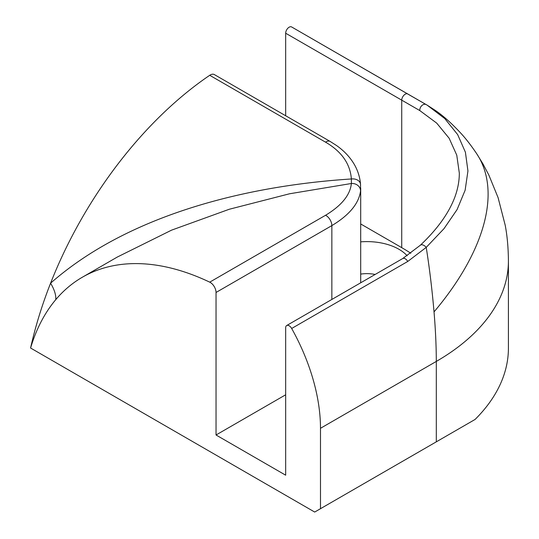 <?xml version="1.0" encoding="UTF-8"?>
<svg xmlns="http://www.w3.org/2000/svg" width="539" height="539" viewBox="0 0 539 539"><rect width="100%" height="100%" fill="white"/><g stroke="black" fill="none" stroke-linecap="round" stroke-linejoin="round"><path stroke-width="0.81" d="M285.67 394.784L216.038 434.993L285.67 475.196L285.67 327.779A4.925 2.843 60 0 1 286.694 325.522A4.925 2.843 60 0 1 291.673 328.473A147.72 85.29 60 0 1 320.489 428.289L320.489 508.701L314.688 512.05L30.582 348.019A290.521 167.73 60 0 1 36.16 332.341A290.521 167.73 60 0 1 50.585 306.293A290.521 167.73 60 0 1 82.379 277.208A290.521 167.73 60 0 1 209.725 282.153A8.206 4.736 -120 0 1 216.038 292.468L216.038 434.993M360.699 223.961L401.73 247.65A196.62 113.52 180 0 1 410.812 253.263M360.699 241.856A45.276 26.141 180 0 1 398.934 249.267A45.276 26.141 180 0 1 407.174 255.789M508.418 260.923A246.202 142.141 180 0 1 436.307 361.42C436.28 346.099 435.519 329.592 434.03 311.892A246.202 125.136 -33.4 0 0 476.84 153.945L482.944 163.869L488.86 175.074L498.083 197.624L505.191 225.181C507.219 235.671 508.297 247.583 508.418 260.923L508.418 348.019A246.202 142.141 180 0 1 475.081 419.45L320.489 508.701M285.67 115.757L285.67 33.223A4.925 2.843 -60 0 1 287.819 28.271A4.925 2.843 -60 0 1 291.619 26.95A4.925 2.843 -60 0 1 291.673 26.984L407.619 93.921M434.03 311.892C432.083 289.396 429.482 267.89 426.221 247.388L407.74 261.462L291.673 328.473M285.67 33.223L419.814 110.583L436.698 123.108L449.142 138.253L456.762 155.144L459.322 173.134C459.322 181.306 457.719 189.613 454.498 198.062C448.36 213.821 436.974 229.547 420.332 245.245L402.748 258.518A4.925 2.843 60 0 1 402.754 258.518A4.925 2.843 60 0 1 407.74 261.462M401.73 247.65L401.73 100.234A4.925 2.843 120 0 1 403.886 95.275A4.925 2.843 120 0 1 407.679 93.954A4.925 2.843 120 0 1 407.74 93.995L427.211 105.193L444.803 118.607L457.638 134.561L465.413 152.227L467.94 170.964L465.137 190.227L457.092 209.563L444.008 228.651L426.221 247.388A4.925 2.783 46.2 0 0 420.339 245.245M291.619 26.95L426.201 104.606A4.925 3.578 119.9 0 0 421.842 105.577A4.925 3.578 119.9 0 0 419.814 110.583M30.582 348.019A290.521 167.73 -60 0 1 50.585 283.191A32.825 14.566 -134.5 0 1 55.739 299.677M360.699 274.102A24.619 14.216 180 0 1 375.144 274.459M325.543 142.161A8.206 4.736 -60 0 1 330.151 141.44L214.333 74.571A8.206 4.736 120 0 0 209.725 75.298L325.543 142.161C341.578 151.486 350.188 163.755 351.381 178.968A8.206 6.111 -4.6 0 1 360.537 184.345A8.206 6.111 -4.6 0 1 360.544 184.405M117.185 257.11L171.577 230.146L229.277 209.253L289.537 193.784L351.381 183.496C350.188 194.997 341.578 205.595 325.543 215.283L209.725 282.153M117.158 257.13L82.379 277.208M330.151 141.44L336.592 145.564C344.111 150.866 350 157.132 354.258 164.361C357.849 170.573 359.944 177.23 360.537 184.345L360.551 190.921C358.913 203.493 349.353 215.054 331.856 225.605A8.206 4.736 -120 0 0 325.543 215.283M351.374 178.968L351.381 183.496A8.206 7.189 -173.6 0 1 360.551 190.921M209.725 75.298A290.521 167.73 -60 0 0 50.585 283.191C125.196 217.54 239.141 186.245 351.381 178.968M320.489 428.289L436.307 361.42L436.307 441.832M331.856 299.448L331.856 225.605L216.038 292.468M286.694 325.522L402.754 258.518M427.211 105.193L434.771 110.05C442.89 115.461 451.695 123.316 461.202 133.618C466.168 139.042 471.376 145.813 476.84 153.938M426.208 104.606L427.124 105.139M360.699 188.064L360.699 282.793"/></g></svg>

